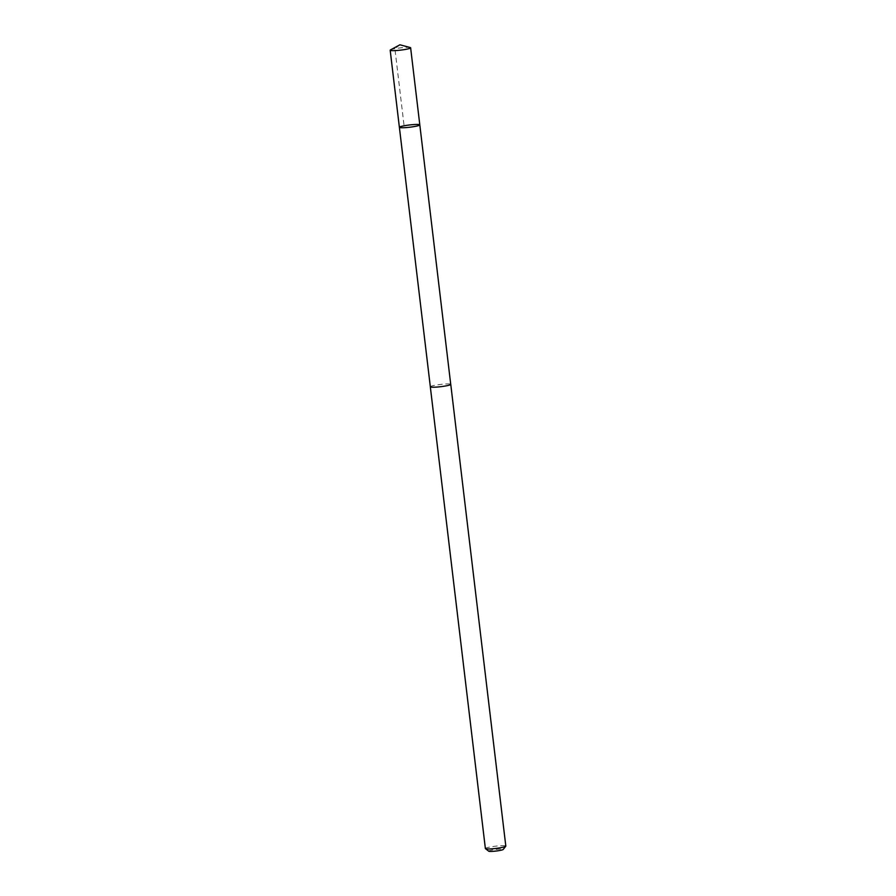 <?xml version="1.0" encoding="UTF-8"?>
<svg xmlns="http://www.w3.org/2000/svg" width="896" height="896" viewBox="0 0 896 896"><rect width="100%" height="100%" fill="white"/><g stroke="black" fill="none" stroke-linecap="round" stroke-linejoin="round"><path stroke-width="0.67" stroke-dasharray="4.48 3.36" d="M419.81 124.88A10.282 1.131 -6.8 0 0 419.731 124.757A10.282 1.131 -6.8 0 0 408.901 125.048A10.282 1.131 -6.8 0 0 399.381 127.31M390.522 49.885A10.293 1.131 173.2 0 1 400.266 47.891A10.293 1.131 173.2 0 1 410.222 47.533M430.338 386.792A10.27 1.131 173.2 0 1 439.835 384.53A10.27 1.131 173.2 0 1 450.654 384.25A10.27 1.131 173.2 0 1 450.733 384.362M430.326 386.725A10.293 1.131 173.2 0 1 440.406 384.451A10.293 1.131 173.2 0 1 450.733 384.294M485.374 848.534A10.293 1.131 173.2 0 1 495.466 846.194A10.293 1.131 173.2 0 1 505.814 846.104M488.734 851.2A7.325 0.806 173.2 0 1 495.846 849.453A7.325 0.806 173.2 0 1 503.182 849.475M399.907 44.8L394.89 48.698L404.085 125.787"/><path stroke-width="1.34" d="M450.733 384.294A10.293 1.131 173.2 0 1 450.755 384.362A10.27 1.131 173.2 0 1 441.235 386.624A10.27 1.131 173.2 0 1 430.416 386.915A10.27 1.131 173.2 0 1 430.338 386.792L399.381 127.31A10.282 1.131 -6.8 0 0 409.73 127.221A10.282 1.131 -6.8 0 0 419.81 124.88A10.282 1.131 -6.8 0 0 419.731 124.757A10.282 1.131 -6.8 0 0 408.901 125.048A10.282 1.131 -6.8 0 0 399.381 127.31A10.282 1.131 -6.8 0 0 409.73 127.221A10.282 1.131 -6.8 0 0 419.81 124.88L410.626 47.79A10.293 1.131 173.2 0 1 401.106 50.064A10.293 1.131 173.2 0 1 390.264 50.344A10.293 1.131 173.2 0 1 390.186 50.221A10.293 1.131 173.2 0 1 390.522 49.885L399.907 44.8L410.222 47.533A10.293 1.131 173.2 0 1 410.547 47.667A10.293 1.131 173.2 0 1 410.626 47.79M419.81 124.88L450.733 384.362A10.293 1.131 173.2 0 1 441.235 386.624A10.293 1.131 173.2 0 1 430.394 386.915A10.293 1.131 173.2 0 1 430.315 386.792A10.293 1.131 173.2 0 1 430.326 386.725M450.755 384.362L505.814 846.104A10.293 1.131 173.2 0 1 505.77 846.227A10.293 1.131 173.2 0 1 495.734 848.445A10.293 1.131 173.2 0 1 485.453 848.658L485.453 848.658A10.293 1.131 173.2 0 1 485.374 848.534L430.315 386.792M505.77 846.227L503.182 849.475A7.325 0.806 173.2 0 1 496.037 851.043A7.325 0.806 173.2 0 1 488.734 851.2L485.453 848.658M399.381 127.31L390.186 50.221"/></g></svg>
